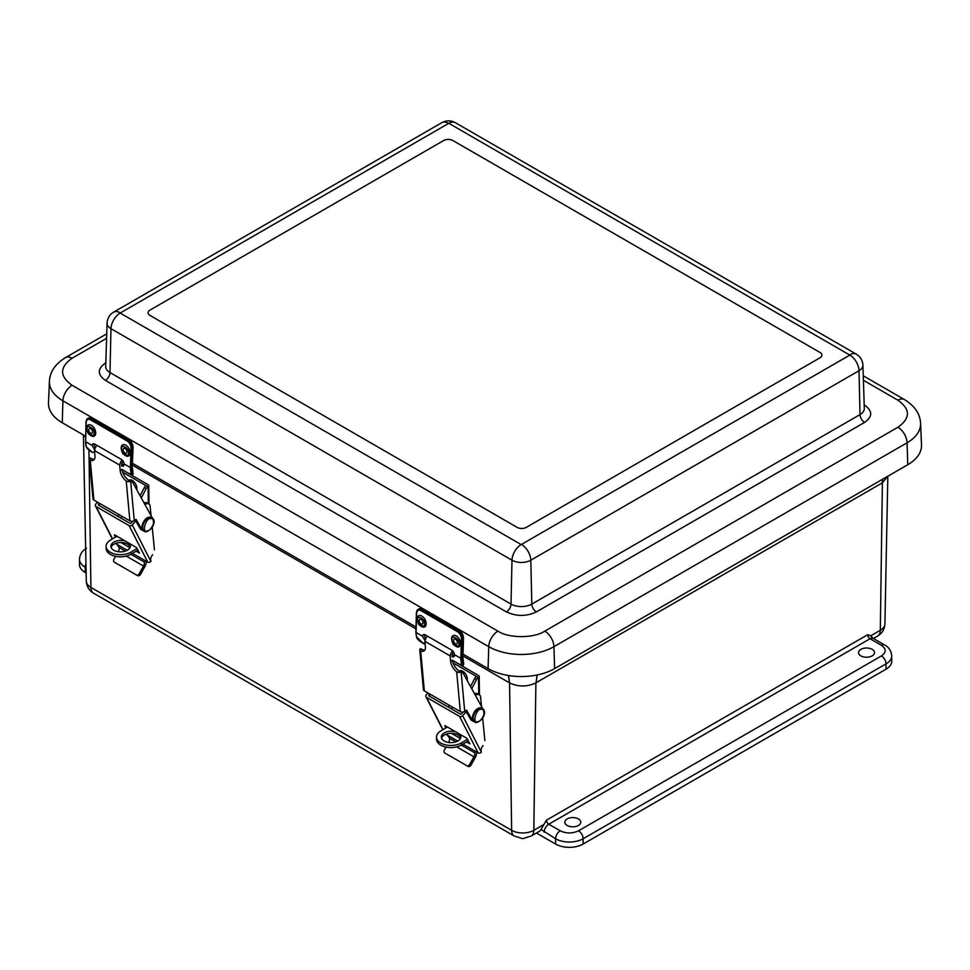 <?xml version="1.0" encoding="UTF-8"?>
<svg xmlns="http://www.w3.org/2000/svg" width="970" height="970" viewBox="0 0 970 970"><rect width="100%" height="100%" fill="white"/><g stroke="black" fill="none" stroke-linecap="round" stroke-linejoin="round"><path stroke-width="1.45" d="M86.148 573.015L85.178 572.47A19.473 11.24 180 0 1 79.479 564.516L79.479 559.217A19.473 11.24 180 0 0 85.178 567.159A6.487 3.747 -60 0 1 85.966 563.764M881.439 645.329L870.041 638.745L548.79 824.221L560.187 830.805C566.298 833.666 572.421 833.666 578.544 830.805L881.439 655.926C886.398 652.398 886.398 648.857 881.439 645.329A6.487 3.747 120 0 1 884.688 645.014C888.932 647.269 891.284 650.906 891.733 655.926L891.733 661.225A19.473 11.24 180 0 1 886.022 669.179L583.128 844.058A19.473 11.24 180 0 1 555.592 844.058L536.471 833.012M860.875 649.354A7.99 4.607 180 0 1 869.556 648.348A7.99 4.607 180 0 1 874.503 652.592A7.99 4.607 180 0 1 866.525 657.223A7.99 4.607 180 0 1 858.535 652.592A7.99 4.607 180 0 1 860.875 649.354M567.159 818.935A7.99 4.607 180 0 1 575.841 817.928A7.99 4.607 180 0 1 580.787 822.16A7.99 4.607 180 0 1 572.797 826.804A7.99 4.607 180 0 1 564.819 822.16A7.99 4.607 180 0 1 567.159 818.935M93.581 593.191C89.046 590.451 86.621 586.426 86.306 581.115A15.69 9.057 0 0 0 90.901 587.42A12.986 7.493 120 0 0 93.581 593.191L514.318 836.091A12.986 7.493 -60 0 1 511.639 830.32A15.69 9.057 0 0 0 533.815 830.32A12.986 7.493 60 0 1 531.124 836.091L539.162 831.46A12.986 7.493 -120 0 0 541.017 829.447L546.474 820.171L867.726 634.707L870.66 635.847L873.291 638.43A6.487 3.747 120 0 0 870.041 638.745A3.274 1.891 -120 0 1 867.726 634.707M543.467 824.755L533.815 830.32L535.889 682.88C527.11 687.015 518.332 687.015 509.553 682.88L511.639 830.32L90.901 587.42L88.961 450.116M887.744 476.27L882.385 482.83L880.311 630.282L870.66 635.847M85.53 437.361L84.147 435.384M463.029 654.132L488.08 668.597A47.045 27.16 0 0 0 554.61 668.597L907.738 464.727A47.045 27.16 0 0 0 921.5 444.854L920.578 423.296A46.123 26.627 180 0 1 907.083 442.781L907.738 464.727M920.578 423.296C920.081 413.766 914.698 405.848 904.404 399.555A12.986 7.493 120 0 0 897.905 400.198C910.551 409.219 910.551 418.24 897.905 427.261A12.986 7.493 60 0 1 907.083 442.781L553.955 646.663A46.123 26.627 180 0 1 488.734 646.663L62.917 400.816A46.123 26.627 180 0 1 49.421 381.331L48.5 402.877A47.045 27.16 0 0 0 62.262 422.75L85.566 436.209M132.381 463.236L415.997 626.984M452.869 140.517L820.026 352.486A6.487 3.747 180 0 1 821.929 355.141A6.487 3.747 180 0 1 820.026 357.784L526.31 527.365A6.487 3.747 180 0 1 517.131 527.365L149.974 315.395A6.487 3.747 180 0 1 148.07 312.74A6.487 3.747 180 0 1 149.974 310.097L443.69 140.517A6.487 3.747 180 0 1 452.869 140.517L820.026 352.486A6.487 3.747 180 0 1 821.929 355.141A6.487 3.747 180 0 1 820.026 357.784L526.31 527.365A6.487 3.747 180 0 1 517.131 527.365L149.974 315.395A6.487 3.747 180 0 1 148.07 312.74A6.487 3.747 180 0 1 149.974 310.097L443.69 140.517A6.487 3.747 180 0 1 452.869 140.517M448.831 123.299L120.159 313.055L521.169 544.582L849.841 355.093L448.831 123.299A12.986 7.493 120 0 1 455.318 122.656L856.34 354.171A12.986 7.493 -60 0 0 849.841 354.826M451.62 638.624A6.341 3.783 61.8 0 1 451.996 636.853A6.341 3.783 61.8 0 1 459.428 639.424A6.341 3.783 61.8 0 1 457.464 647.038L455.124 646.008C453.742 643.728 453.317 646.99 451.547 638.866L451.996 636.853M453.584 640.43A2.704 1.613 61.8 0 1 454.215 639.157A2.704 1.613 61.8 0 1 456.906 640.77A2.704 1.613 61.8 0 1 456.761 643.91A2.704 1.613 61.8 0 1 454.687 643.171A2.704 1.613 61.8 0 1 453.584 640.43M417.197 618.751A6.341 3.783 61.8 0 1 417.573 616.981A6.341 3.783 61.8 0 1 425.005 619.551A6.341 3.783 61.8 0 1 423.041 627.166L420.701 626.135C419.331 623.855 418.894 627.117 417.136 618.993L417.573 616.981M419.161 620.558A2.704 1.613 61.8 0 1 419.792 619.284A2.704 1.613 61.8 0 1 422.483 620.897A2.704 1.613 61.8 0 1 422.35 624.037A2.704 1.613 61.8 0 1 420.265 623.298A2.704 1.613 61.8 0 1 419.161 620.558M424.436 634.598A4.05 2.413 -118.2 0 0 424.278 635.168L425.636 638.866M454.457 655.95L452.166 654.677M425.563 641.449L422.435 636.162A4.05 2.413 61.8 0 1 423.332 634.744A4.05 2.413 61.8 0 1 425.357 634.95L451.753 650.191A4.05 2.413 61.8 0 1 454.493 654.665L453.802 656.993L451.971 656.69L453.875 655.671M454.493 654.665L460.859 658.339L461.441 638.818C461.271 635.799 459.974 633.446 457.549 631.737L420.834 610.542C418.385 609.427 416.991 610.239 416.651 612.955L416.069 632.476L422.435 636.162M452.469 660.291L459.804 664.523C461.999 665.978 462.629 665.735 461.696 663.783L462.763 663.577L463.199 665.153L463.32 661.807M416.87 637.084L423.09 643.328L425.187 644.541L423.126 643.352L423.878 642.952L423.09 643.328L423.878 642.952M463.199 665.153L463.187 665.153C463.199 666.038 462.084 665.844 459.841 664.547L452.469 660.303M121.177 447.849A6.341 3.783 61.8 0 1 121.553 446.079A6.341 3.783 61.8 0 1 128.998 448.649A6.341 3.783 61.8 0 1 127.022 456.264L124.681 455.233C123.311 452.954 122.887 456.215 121.117 448.091L121.553 446.079M123.141 449.656A2.704 1.613 61.8 0 1 123.784 448.382A2.704 1.613 61.8 0 1 126.476 449.995A2.704 1.613 61.8 0 1 126.33 453.135A2.704 1.613 61.8 0 1 124.245 452.396A2.704 1.613 61.8 0 1 123.141 449.656M86.766 427.976A6.341 3.783 61.8 0 1 87.142 426.206A6.341 3.783 61.8 0 1 94.575 428.776A6.341 3.783 61.8 0 1 92.611 436.391L90.271 435.36C88.888 433.081 88.464 436.342 86.694 428.219L87.142 426.206M88.731 429.783A2.704 1.613 61.8 0 1 89.361 428.51A2.704 1.613 61.8 0 1 92.053 430.122A2.704 1.613 61.8 0 1 91.907 433.263A2.704 1.613 61.8 0 1 89.822 432.523A2.704 1.613 61.8 0 1 88.731 429.783M94.005 443.823A4.05 2.413 -118.2 0 0 93.835 444.393L95.205 448.091M124.014 465.176L121.735 463.902M95.133 450.674L92.004 445.388A4.05 2.413 61.8 0 1 92.902 443.969A4.05 2.413 61.8 0 1 94.914 444.175L121.311 459.416A4.05 2.413 61.8 0 1 124.063 463.89L123.372 466.218L121.529 465.915L123.432 464.897M124.063 463.89L130.429 467.564L131.011 448.043C130.841 445.024 129.543 442.672 127.106 440.962L90.392 419.767C87.943 418.652 86.548 419.464 86.221 422.18L85.639 441.702L92.004 445.388M132.841 447.049L132.259 467.2L132.89 471.032M86.475 447.146L92.683 452.578C88.998 450.371 86.851 448.479 86.269 446.915L85.639 441.702A18.818 10.864 120 0 0 86.475 447.146L86.439 446.309M132.757 474.378C132.769 475.264 131.653 475.07 129.398 473.772L122.026 469.528L129.362 473.748C131.556 475.203 132.187 474.961 131.265 473.008L132.332 472.802L132.744 474.403L133.314 473.481M453.099 662.959L475.664 675.981A1.164 0.691 179.2 0 1 475.955 676.26L478.513 677.412A2.34 1.37 179.2 0 0 479.192 676.429A2.34 1.37 179.2 0 0 478.513 675.472L452.481 660.449M447.376 727.027L440.78 730.968A14.586 8.56 -0.8 0 0 436.512 737.127L436.536 739.225A14.586 8.56 179.2 0 0 445.606 746.997A14.586 8.56 179.2 0 0 461.441 744.972L468.437 740.801M467.613 739.176L461.417 742.874A14.586 8.56 -0.8 0 1 445.57 744.887A14.586 8.56 -0.8 0 1 436.512 737.127M460.677 737.83A9.736 5.711 -0.8 0 0 458.01 734.92A9.736 5.711 -0.8 0 0 448.213 733.599A9.736 5.711 -0.8 0 0 441.544 738.109M451.911 709.179L451.874 706.754M478.234 677.581A3.116 1.794 120 0 0 476.585 679.412L471.759 688.761M459.647 734.108A9.736 5.711 179.2 0 1 460.835 736.788A9.736 5.711 179.2 0 1 451.183 742.632A9.736 5.711 179.2 0 1 441.362 737.054A9.736 5.711 179.2 0 1 455.742 731.853M475.664 677.096L475.955 676.26L475.664 677.096A3.116 1.794 120 0 0 474.754 678.357L476.585 679.412M470.523 686.53L474.754 678.357M457.682 741.068L445.885 734.254M442.999 729.646L426.497 697.321L459.537 716.394L478.174 752.902L462.92 744.099M466.473 741.977L469.916 743.844L466.715 738.194L444.878 725.584L445.727 728.009M451.45 733.308L460.411 738.485M426.497 697.321A2.34 1.782 153 0 1 426.351 694.702L427.952 692.944M447.388 735.127L449.534 738.267L455.803 741.88M461.308 745.057L474.766 752.829L475.482 751.398M478.174 752.902A2.34 1.782 -27 0 0 481.338 752.199L481.375 751.774A4.826 2.789 -60 0 1 483.072 745.578L482.914 745.748M481.338 752.199L462.69 715.69A2.34 1.782 153 0 1 459.537 716.394M462.69 715.69L466.23 711.786M465.309 710.974L465.976 711.349M463.26 711.992L461.781 713.617A1.164 0.897 153 0 1 460.204 713.968L429.176 696.06A1.164 0.897 153 0 1 429.104 694.75L429.783 693.999M448.589 742.462L448.71 742.244A4.668 2.704 120 0 0 449.534 738.267M474.766 752.829A4.668 2.704 -60 0 1 473.93 756.806L456.724 746.876M484.891 740.595L482.648 718.006M481.496 706.415L480.465 696.06A8.099 4.68 120 0 0 479.313 694.811A8.099 4.68 120 0 0 475.3 695.199M448.819 704.996L449.074 707.542M474.463 693.671A8.099 4.68 -60 0 1 477.47 693.756L479.313 694.811M476.658 752.029A7.275 4.195 -60 0 1 475.251 757.509L470.899 765.294A2.34 1.904 117.8 0 1 468.146 766.397L466.825 765.706A2.34 1.904 -62.2 0 1 466.776 765.669L444.854 753.023A2.34 1.904 -62.2 0 1 444.345 750.028L445.994 747.082M466.825 765.706A2.34 1.904 -62.2 0 0 469.565 764.59L473.93 756.806M468.146 766.397A2.34 1.904 117.8 0 1 468.098 766.373L466.873 765.73M460.313 711.628L424.339 690.858L420.689 651.052A9.712 5.02 -124.7 0 0 424.072 650.858A9.712 5.02 -124.7 0 0 425.406 646.844L424.896 641.328L450.116 655.89L450.626 661.407A9.712 5.02 -124.7 0 0 456.676 671.834L460.313 711.628A3.116 1.964 174.8 0 0 464.715 711.386L466.497 710.137L472.414 720.383A8.099 4.68 120 0 0 473.493 721.474A8.099 4.68 120 0 0 474.754 721.85A7.784 4.498 -60 0 1 474.754 712.853A7.784 4.498 -60 0 1 482.539 708.355L482.175 708.136A7.784 4.498 -60 0 1 482.345 708.258M420.689 651.052L419.792 649.997L423.429 689.621A3.116 1.964 -5.2 0 0 424.339 690.858M421.053 649.112L419.792 649.973A3.116 1.964 174.8 0 1 420.362 648.712L421.053 649.112A9.712 5.02 -124.7 0 0 424.848 650.033M482.563 708.367L463.357 673.544A6.232 3.601 120 0 0 462.508 672.646A6.232 3.601 120 0 0 461.138 672.368L460.689 671.992A3.116 1.964 174.8 0 1 458.749 672.465L456.676 671.834M450.626 661.407L452.444 660.146A9.712 5.02 -124.7 0 0 459.998 671.604L460.689 671.992M453.669 652.192A3.116 1.794 120 0 0 452.056 655.829M450.116 655.89A5.929 3.419 -60 0 1 452.59 650.821M427.467 636.162A5.929 3.419 120 0 0 424.896 641.328M420.931 649.039A6.232 3.601 -60 0 1 422.12 649.33L423.284 649.997M462.508 672.646L460.677 671.592A6.232 3.601 120 0 0 460.083 671.361L459.392 671.216M465.624 710.743L470.583 719.316A8.099 4.68 120 0 0 471.65 720.419L473.493 721.474M459.283 671.143A6.341 3.601 59.2 0 1 464.242 672.392A6.341 3.601 59.2 0 1 467.31 678.964A6.341 3.601 59.2 0 1 467.128 680.37M122.669 472.184L145.233 485.206A1.164 0.691 179.2 0 1 145.512 485.485L148.07 486.637A2.34 1.37 179.2 0 0 148.762 485.655A2.34 1.37 179.2 0 0 148.07 484.697L122.05 469.674M116.946 536.252L110.35 540.193A14.586 8.56 -0.8 0 0 106.069 546.352L106.106 548.45A14.586 8.56 179.2 0 0 115.163 556.222A14.586 8.56 179.2 0 0 131.011 554.197L138.007 550.026M137.182 548.402L130.974 552.1A14.586 8.56 -0.8 0 1 115.139 554.112A14.586 8.56 -0.8 0 1 106.069 546.352M130.247 547.056A9.736 5.711 -0.8 0 0 127.579 544.146A9.736 5.711 -0.8 0 0 117.77 542.824A9.736 5.711 -0.8 0 0 111.113 547.335M121.48 518.404L121.444 515.979M147.792 486.807A3.116 1.794 120 0 0 146.155 488.637L141.317 497.986M129.216 543.333A9.736 5.711 179.2 0 1 130.392 546.013A9.736 5.711 179.2 0 1 120.741 551.857A9.736 5.711 179.2 0 1 110.932 546.28A9.736 5.711 179.2 0 1 125.312 541.078M145.233 485.206L145.233 486.322A3.116 1.794 120 0 0 144.312 487.583L146.155 488.637M140.092 495.755L144.312 487.583M127.24 550.293L115.454 543.479M112.569 538.871L96.066 506.546L129.107 525.619L147.743 562.127L132.49 553.324M136.042 551.202L139.486 553.07L136.285 547.419L114.436 534.809L115.297 537.234M121.02 542.533L129.98 547.711M96.066 506.546A2.34 1.782 153 0 1 95.909 503.927L97.509 502.169M116.958 544.352L119.104 547.492L125.36 551.105M130.877 554.282L144.324 562.054L145.051 560.624M147.743 562.127A2.34 1.782 -27 0 0 150.896 561.424L150.944 561A4.826 2.789 -60 0 1 152.642 554.804L152.484 554.973M150.896 561.424L132.259 524.915A2.34 1.782 153 0 1 129.107 525.619M132.259 524.915L135.8 521.011M134.878 520.199L135.545 520.575M132.817 521.217L131.35 522.842A1.164 0.897 153 0 1 129.762 523.194L98.746 505.285A1.164 0.897 153 0 1 98.673 503.976L99.352 503.224M118.146 551.688L118.267 551.469A4.668 2.704 120 0 0 119.104 547.492M144.324 562.054A4.668 2.704 -60 0 1 143.499 566.031L126.294 556.101M154.46 549.82L152.217 527.231M151.053 515.64L150.023 505.285A8.099 4.68 120 0 0 148.871 504.036A8.099 4.68 120 0 0 144.869 504.424M118.388 514.221L118.643 516.767M144.021 502.896A8.099 4.68 -60 0 1 147.04 502.981L148.871 504.036M146.227 561.254A7.275 4.195 -60 0 1 144.821 566.735L140.456 574.519A2.34 1.904 117.8 0 1 137.716 575.622L136.394 574.931A2.34 1.904 -62.2 0 1 136.333 574.895L114.424 562.248A2.34 1.904 -62.2 0 1 113.914 559.253L115.563 556.307M136.394 574.931A2.34 1.904 -62.2 0 0 139.134 573.816L143.499 566.031M137.716 575.622A2.34 1.904 117.8 0 1 137.667 575.598L136.443 574.955M129.883 520.854L93.896 500.083L90.258 460.277A9.712 5.02 -124.7 0 0 93.629 460.083A9.712 5.02 -124.7 0 0 94.963 456.07L94.466 450.553L119.686 465.115L120.183 470.632A9.712 5.02 -124.7 0 0 126.233 481.059L129.883 520.854A3.116 1.964 174.8 0 0 134.272 520.611L136.067 519.362L141.984 529.608A8.099 4.68 120 0 0 143.063 530.699A8.099 4.68 120 0 0 144.324 531.075M90.258 460.277L89.361 459.222L92.987 498.847A3.116 1.964 -5.2 0 0 93.896 500.083M90.61 458.337L89.361 459.198A3.116 1.964 174.8 0 1 89.931 457.937L90.61 458.337A9.712 5.02 -124.7 0 0 94.405 459.259M152.132 517.592L132.926 482.769A6.232 3.601 120 0 0 132.078 481.872A6.232 3.601 120 0 0 130.707 481.593L130.247 481.217A3.116 1.964 174.8 0 1 128.319 481.69L126.233 481.059M120.183 470.632L122.014 469.371A9.712 5.02 -124.7 0 0 129.568 480.829L130.247 481.217M123.226 461.417A3.116 1.794 120 0 0 121.626 465.054M119.686 465.115A5.929 3.419 -60 0 1 122.159 460.047M97.024 445.388A5.929 3.419 120 0 0 94.466 450.553M90.489 458.264A6.232 3.601 -60 0 1 91.689 458.555L92.841 459.222M132.078 481.872L130.235 480.817A6.232 3.601 120 0 0 129.653 480.587L128.962 480.441M135.194 519.968L140.153 528.541A8.099 4.68 120 0 0 141.22 529.644L143.063 530.699M128.852 480.368A6.341 3.601 59.2 0 1 133.811 481.617A6.341 3.601 59.2 0 1 136.879 488.189A6.341 3.601 59.2 0 1 136.697 489.595M555.592 844.058L555.592 838.759L541.017 829.447M583.128 844.058L583.128 838.759A19.473 11.24 180 0 1 555.592 838.759A6.487 3.747 -60 0 1 560.187 830.805M886.022 669.179L886.022 663.88L583.128 838.759A6.487 3.747 -120 0 0 578.544 830.805M891.733 655.926A19.473 11.24 180 0 1 886.022 663.88A6.487 3.747 -120 0 0 881.439 655.926M877.62 636.053A12.986 7.493 -120 0 0 880.311 630.282A15.69 9.057 0 0 0 884.907 623.977C884.591 629.287 882.166 633.313 877.62 636.053L873.4 638.49M85.178 572.47L85.178 567.159L86.039 567.656M882.457 479.325L882.203 482.939L882.627 479.228M882.203 482.939L536.07 682.771L537.186 674.974M537.053 674.999L536.07 682.771M544.194 832.175A6.487 3.747 -60 0 1 548.79 824.221A3.274 1.891 60 0 1 546.474 820.171M508.413 675.508L509.553 682.88L508.559 675.532M509.371 682.771L462.981 655.987M415.936 628.827L132.538 465.212M897.905 427.261L544.788 631.13A12.986 7.493 60 0 1 553.955 646.663L554.61 668.597M544.788 631.13C534.24 638.43 508.462 638.43 497.913 631.13A12.986 7.493 120 0 0 488.734 646.663L488.08 668.597M497.913 631.13L72.095 385.284A12.986 7.493 120 0 0 62.917 400.816L62.262 422.75M72.095 385.284C59.449 376.263 59.449 367.242 72.095 358.221A12.986 7.493 -120 0 0 65.596 357.578C55.29 363.895 49.906 371.813 49.421 381.331M72.095 358.221L106.591 338.3M863.409 380.276L897.905 400.198M864.197 404.878L864.597 405.108C872.685 410.88 872.685 416.639 864.597 422.411L536.398 611.9C526.407 616.568 516.416 616.568 506.425 611.9L105.403 380.373C97.315 374.602 97.315 368.842 105.403 363.071L105.803 362.841M864.597 422.411A6.487 3.747 60 0 1 860.002 414.602A14.708 8.487 0 0 0 864.306 408.443L862.924 365.132A13.313 7.687 180 0 1 859.02 370.71A12.986 7.493 -120 0 0 849.841 355.093M120.159 313.055A12.986 7.493 120 0 0 110.98 328.672A13.313 7.687 180 0 1 107.076 323.095L105.694 366.405A14.708 8.487 0 0 0 109.998 372.565A6.487 3.747 -60 0 1 105.403 380.373M536.398 611.9A6.487 3.747 -120 0 1 531.803 604.092A14.708 8.487 -0 0 1 511.008 604.092L511.99 560.199L110.98 328.672L109.998 372.565L511.008 604.092A6.487 3.747 -60 0 1 506.425 611.9M521.642 544.582A12.986 7.493 60 0 1 530.82 560.199L531.803 604.092L860.002 414.602L859.02 370.71L530.82 560.199A13.313 7.687 180 0 1 511.99 560.199A12.986 7.493 -60 0 1 521.169 544.582M448.358 123.299A12.986 7.493 -120 0 0 441.871 122.656L113.66 312.134A12.986 7.493 60 0 1 120.159 312.789M452.032 639.545C450.953 634.016 460.313 639.424 458.943 643.522C460.022 649.051 450.662 643.644 452.032 639.545M417.621 619.672C416.53 614.143 425.891 619.551 424.52 623.661C425.612 629.178 416.251 623.771 417.621 619.672M463.272 637.823L462.714 657.369M459.38 630.743L458.846 630.403A6.487 3.88 61.8 0 1 463.272 638.442L462.544 638.842L461.962 658.363L462.763 663.577L463.357 662.631L462.702 657.975M422.665 609.512L458.846 630.403L458.119 630.803A6.487 3.88 61.8 0 1 462.544 638.842L461.441 638.818M418.555 609.111A6.487 3.88 61.8 0 1 418.907 608.881A6.487 3.88 61.8 0 1 422.132 609.208L421.404 609.596L458.119 630.803L457.549 631.737M416.069 631.87L416.069 632.476A18.818 10.864 120 0 0 416.906 637.92M461.696 663.783A18.818 10.864 -60 0 1 460.859 658.339L461.962 658.363M416.651 612.955L416.651 612.337A6.487 3.88 61.8 0 1 418.167 609.269A6.487 3.88 61.8 0 1 421.404 609.596L420.834 610.542M460.592 664.147L459.804 664.523M121.602 448.77C120.522 443.241 129.883 448.649 128.513 452.747C129.592 458.276 120.231 452.869 121.602 448.77M87.179 428.898C86.1 423.369 95.46 428.776 94.09 432.887C95.169 438.404 85.809 432.996 87.179 428.898M128.949 439.968L128.78 439.604C131.483 441.459 132.914 444.054 133.072 447.376L132.284 466.594M92.235 418.737L128.416 439.628A6.487 3.88 61.8 0 1 132.841 447.667L132.114 448.067L131.532 467.588L132.332 472.802L132.926 471.856L132.259 467.2M88.124 418.337A6.487 3.88 61.8 0 1 88.464 418.106L92.065 418.409L128.416 439.628L127.676 440.028A6.487 3.88 61.8 0 1 132.114 448.067L131.011 448.043M86.221 422.18L86.221 421.562A6.487 3.88 61.8 0 1 87.736 418.494L88.464 418.106A6.487 3.88 61.8 0 1 91.701 418.434L90.962 418.822L127.676 440.028L127.106 440.962M131.265 473.008A18.818 10.864 -60 0 1 130.429 467.564L131.532 467.588M85.639 441.095L85.99 421.865L87.736 418.494A6.487 3.88 61.8 0 1 90.962 418.822L90.392 419.767M130.162 473.372L129.362 473.748M92.647 452.553L93.447 452.178M478.513 677.412L478.743 694.496M461.441 744.972L461.417 742.874M475.676 677.084L475.664 675.981M430.013 696.545L429.104 694.75M470.899 765.294L469.565 764.59M464.715 711.386L461.138 672.368M459.998 671.604L458.749 672.465M472.414 720.383L470.583 719.316M474.572 721.728A7.784 4.498 -60 0 1 474.378 721.631A7.784 4.498 -60 0 1 474.378 712.635A7.784 4.498 -60 0 1 482.175 708.136C474.876 705.469 469.25 720.225 474.378 721.631L474.754 721.838C475.979 724.566 483.472 719.182 484.078 714.829C485.048 712.429 484.527 710.27 482.539 708.355M477.628 721.656C471.735 724.493 476.476 707.845 481.12 709.385C483.327 708.779 484.224 710.634 483.824 714.975C481.69 719.522 479.629 721.753 477.628 721.656M463.575 673.944L465.491 677.399M148.07 486.637L148.313 503.721M131.011 554.197L130.974 552.1M99.583 505.77L98.673 503.976M140.456 574.519L139.134 573.816M134.272 520.611L130.707 481.593M129.568 480.829L128.319 481.69M141.984 529.608L140.153 528.541M144.13 530.954A7.784 4.498 -60 0 1 143.948 530.857A7.784 4.498 -60 0 1 143.948 521.86A7.784 4.498 -60 0 1 151.732 517.362A7.784 4.498 -60 0 1 151.914 517.483M144.312 531.063A7.784 4.498 -60 0 1 144.312 522.078A7.784 4.498 -60 0 1 152.108 517.58L151.732 517.362C144.445 514.694 138.819 529.45 143.948 530.857L144.312 531.063C145.548 533.791 153.03 528.408 153.648 524.055C154.606 521.654 154.097 519.496 152.108 517.58M147.197 530.881C141.305 533.718 146.033 517.071 150.689 518.611C152.884 518.004 153.793 519.859 153.381 524.2C151.259 528.747 149.198 530.978 147.197 530.881M133.145 483.169L135.048 486.625M514.318 836.091C526.564 839.426 518.865 839.426 531.124 836.091M884.688 645.014L873.291 638.43M884.907 623.977L887.829 476.221M86.524 548.292C82.28 550.56 79.928 554.197 79.479 559.217M86.306 581.115L83.42 434.972M65.596 357.578L106.736 333.825M863.264 375.802L904.404 399.555M113.66 312.134C109.586 314.644 107.391 318.293 107.076 323.095M441.871 122.656C446.345 120.268 450.832 120.268 455.318 122.656M862.924 365.132C862.609 360.331 860.414 356.681 856.34 354.171M423.126 643.352C419.428 641.146 417.294 639.254 416.7 637.69L415.839 632.161L416.421 612.64L418.907 608.881L422.508 609.184L459.222 630.379C461.926 632.234 463.357 634.829 463.502 638.151L462.92 657.672L463.745 664.256M479.192 676.429L479.447 694.908M425.915 696.727L442.793 729.767M462.629 712.683L461.853 712.077M148.762 485.655L149.016 504.133M95.484 505.952L112.35 538.993M132.187 521.909L131.423 521.302"/></g></svg>
